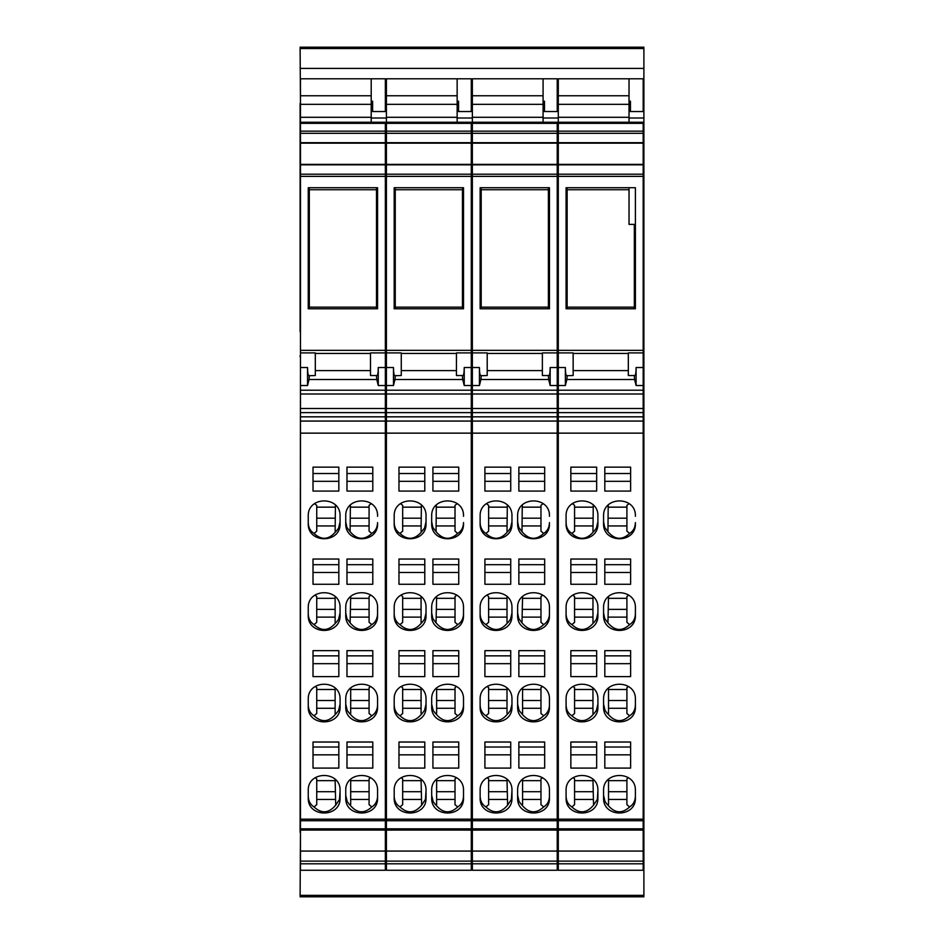 <?xml version="1.0" encoding="UTF-8"?>
<svg xmlns="http://www.w3.org/2000/svg" width="944" height="944" viewBox="0 0 944 944"><rect width="100%" height="100%" fill="white"/><g stroke="black" fill="none" stroke-linecap="round" stroke-linejoin="round"><path stroke-width="1.42" d="M481.192 187.714L481.192 308.782M548.393 308.782L548.393 307.154L481.192 307.154M548.393 307.154L548.393 187.714M481.192 189.732L548.393 189.732M395.253 187.714L395.253 308.782M462.454 308.782L462.454 307.154L395.253 307.154M462.454 307.154L462.454 187.714M395.253 189.732L462.454 189.732M309.313 187.714L309.313 308.782M376.503 308.782L376.503 307.154L309.313 307.154M376.503 307.154L376.503 187.714M309.313 189.732L376.503 189.732M567.143 187.714L567.143 308.782M634.333 308.782L634.333 307.154L567.143 307.154M634.333 307.154L634.333 224.389L629.034 224.389L629.034 187.714M567.143 189.732L629.034 189.732M643.183 421.059L643.183 433.143L558.293 433.143L558.293 421.059L643.183 421.059L643.183 350.342L558.293 350.342L558.293 352.903L573.15 352.903L573.15 375.535L566.813 375.712C565.893 375.476 565.409 372.75 565.373 367.523L565.373 385.518L566.872 379.512L634.604 379.512L636.103 385.518L636.103 367.523L643.183 367.523M643.183 433.143L643.183 828.832L558.293 828.832L558.293 819.168L643.183 819.168M643.183 863.795L643.183 870.262L558.293 870.262L558.293 863.795L643.183 863.795L643.183 828.832M643.183 123.345L558.293 123.345L558.293 122.236L643.183 122.236L643.183 133.316L558.293 133.316L558.293 131.157L643.183 131.157M558.293 350.342L558.293 176.375L643.183 176.375L643.183 133.316M643.183 176.375L643.183 350.342M558.293 421.059L558.293 352.903M558.293 176.375L558.293 133.316M558.293 123.345L558.293 131.157M558.293 122.236L558.293 95.757L629.034 95.757L629.034 78.789L558.293 78.789L558.293 95.757M558.293 863.795L558.293 828.832M558.293 433.143L558.293 819.168M643.183 394.002L558.293 394.002M643.183 416.835L558.293 416.835M558.293 408.481L643.183 408.481M643.183 174.203L558.293 174.203M558.293 164.834L643.183 164.834M643.183 164.374L558.293 164.374M643.183 142.686L558.293 142.686M643.183 143.158L558.293 143.158M558.293 117.292L629.034 117.292L629.034 104.336L558.293 104.336M558.293 851.075L643.183 851.075M643.183 830.095L558.293 830.095M558.293 861.129L643.183 861.129M558.293 820.714L643.183 820.714M604.809 650.664L630.627 650.664L630.627 676.6L604.809 676.6L604.809 650.664L604.809 655.856L630.627 655.856L630.627 650.664M630.627 742.019L630.627 768.097L604.809 768.097L604.809 742.019L630.627 742.019L630.627 747.023L604.809 747.023L604.809 742.019M603.57 790.742L603.57 797.751C602.579 818.07 636.386 818.07 635.395 797.751L635.395 790.742C636.386 770.41 602.579 770.41 603.57 790.742M603.57 699.539L603.57 706.56C602.579 726.951 636.386 726.951 635.395 706.56L635.395 699.539C636.386 679.137 602.579 679.137 603.57 699.539M570.849 467.15L596.667 467.15L596.667 491.081L570.849 491.081L570.849 467.15L570.849 473.522L596.667 473.522L596.667 467.15M570.849 584.265L596.667 584.265L596.667 559.037L596.667 564.689L570.849 564.689L570.849 559.037L570.849 584.265M570.849 559.037L596.667 559.037M566.081 516.309C565.078 495.789 598.909 495.789 597.906 516.309L597.906 523.377C598.909 543.874 565.078 543.874 566.081 523.377L566.081 516.309M566.081 608.054C565.09 587.605 598.897 587.605 597.906 608.054L597.906 615.099C598.897 635.548 565.09 635.548 566.081 615.099L566.081 608.054M596.667 650.664L596.667 676.6L570.849 676.6L570.849 650.664L596.667 650.664L596.667 655.856L570.849 655.856L570.849 650.664M570.849 742.019L596.667 742.019L596.667 768.097L570.849 768.097L570.849 742.019L570.849 747.023L596.667 747.023L596.667 742.019M597.906 790.742C598.897 770.41 565.09 770.41 566.081 790.742L566.081 797.751C565.09 818.07 598.897 818.07 597.906 797.751L597.906 790.742L597.328 799.391L593.54 805.161C586.661 813.362 579.439 813.964 571.875 806.955C568.123 804.595 566.188 800.972 566.081 796.087M566.081 699.539C565.09 679.137 598.897 679.137 597.906 699.539L597.906 706.56C598.897 726.951 565.09 726.951 566.081 706.56L566.081 699.539M604.809 467.15L630.627 467.15L630.627 491.081L604.809 491.081L604.809 467.15L604.809 473.522L630.627 473.522L630.627 467.15M604.809 559.037L630.627 559.037L630.627 584.265L604.809 584.265L604.809 559.037L604.809 564.689L630.627 564.689L630.627 559.037M635.395 516.309C636.398 495.789 602.567 495.789 603.57 516.309L603.57 523.377C602.567 543.874 636.398 543.874 635.395 523.377L635.395 522.587C635.288 527.472 633.353 531.094 629.601 533.454C622.037 540.452 614.815 539.85 607.936 531.661L604.703 527.377L603.57 521.784M635.395 608.054L635.395 615.099C636.386 635.548 602.579 635.548 603.57 615.099L603.57 608.054C602.579 587.605 636.386 587.605 635.395 608.054L635.395 613.753C635.288 618.639 633.353 622.261 629.601 624.621C622.037 631.619 614.815 631.029 607.936 622.828L604.703 618.544L603.57 612.951M628.692 595.121L626.91 596.49L626.91 622.332L629.601 624.621M626.91 598.319L608.514 598.319M608.514 596.561L607.936 622.828M626.91 617.116L608.514 617.116M608.514 609.364L626.91 609.364M630.627 663.667L604.809 663.667M630.627 754.834L604.809 754.834M608.514 779.319L608.514 804.666L607.358 804.654L605.045 801.586L603.57 795.296M608.514 780.653L626.91 780.653M635.395 790.742L635.395 796.087C635.288 800.972 633.353 804.595 629.601 806.955L626.91 804.666L626.91 778.824L628.397 777.679M626.91 799.45L608.514 799.45M608.514 791.697L626.91 791.697M607.936 805.161C614.815 813.362 622.037 813.964 629.601 806.955M608.514 688.07L608.514 713.499L607.358 713.487L605.045 710.419L603.57 704.13M626.91 708.283L608.514 708.283M608.514 700.531L626.91 700.531M628.456 686.477L626.91 687.657L626.91 713.499L629.601 715.788C622.037 722.785 614.815 722.195 607.936 713.994M626.91 689.486L608.514 689.486M635.395 699.539L635.395 704.92C635.288 709.805 633.353 713.428 629.601 715.788M596.667 481.322L570.849 481.322M596.667 572.501L570.849 572.501M593.269 505.075L592.962 531.153L594.118 531.153L596.431 528.085L597.906 521.784M574.566 507.152L592.962 507.152M572.371 503.636L574.566 505.323L574.566 531.153L571.875 533.454C579.439 540.452 586.661 539.85 593.54 531.661M574.566 525.95L592.962 525.95M566.081 522.587C566.188 527.472 568.123 531.094 571.875 533.454M574.566 518.185L592.962 518.185M574.566 609.364L592.962 609.364M592.962 596.561L592.962 622.332L594.118 622.32L596.431 619.252L597.906 612.951M574.566 598.319L592.962 598.319M572.784 595.121L574.566 596.49L574.566 622.332L571.875 624.621C579.439 631.619 586.661 631.029 593.54 622.828M574.566 617.116L592.962 617.116M566.081 613.753C566.188 618.639 568.123 622.261 571.875 624.621M596.667 663.667L570.849 663.667M596.667 754.834L570.849 754.834M592.962 779.319L593.54 805.161M571.875 806.955L574.566 804.666L574.566 778.824L573.079 777.679M574.566 780.653L592.962 780.653M574.566 799.45L592.962 799.45M574.566 791.697L592.962 791.697M592.962 688.07L592.962 713.499L594.118 713.487L596.431 710.419L597.906 704.13M574.566 689.486L592.962 689.486M573.02 686.477L574.566 687.657L574.566 713.499L571.875 715.788C579.439 722.785 586.661 722.195 593.54 713.994M574.566 708.283L592.962 708.283M574.566 700.531L592.962 700.531M566.081 704.92C566.188 709.805 568.123 713.428 571.875 715.788M630.627 481.322L604.809 481.322M630.627 572.501L604.809 572.501M608.207 505.075L607.936 531.661M626.91 507.152L608.514 507.152M629.105 503.636L626.91 505.323L626.91 531.153L629.601 533.454M626.91 525.95L608.514 525.95M608.514 518.185L626.91 518.185M629.034 104.336L629.034 101.917L630.45 101.917M629.034 117.292L629.034 122.236M629.034 95.757L629.034 101.209L630.45 101.209L630.45 111.545L643.183 111.545L643.183 78.789L629.034 78.789M566.081 308.782L635.395 308.782L635.395 187.714L566.081 187.714L566.081 308.782M634.604 379.512L634.285 375.535L628.326 375.535L628.326 352.903L643.183 352.903M567.191 375.535L566.872 379.512M558.293 385.518L565.373 385.518M634.285 375.535L634.663 375.712C635.583 375.476 636.067 372.75 636.103 367.523M643.183 390.214L558.293 390.214M643.183 385.518L636.103 385.518M643.183 412.611L558.293 412.611M557.231 421.059L557.231 433.143L472.354 433.143L472.354 421.059L557.231 421.059L557.231 350.342L472.354 350.342L472.354 352.903L487.21 352.903L487.21 375.535L480.874 375.712C479.953 375.476 479.469 372.75 479.422 367.523L479.422 385.518L480.921 379.512L548.665 379.512L550.163 385.518L550.163 367.523L557.231 367.523M557.231 433.143L557.231 828.832L472.354 828.832L472.354 819.168L557.231 819.168M557.231 863.795L557.231 870.262L472.354 870.262L472.354 863.795L557.231 863.795L557.231 828.832M557.231 123.345L472.354 123.345L472.354 122.236L557.231 122.236L557.231 133.316L472.354 133.316L472.354 131.157L557.231 131.157M472.354 350.342L472.354 176.375L557.231 176.375L557.231 133.316M557.231 176.375L557.231 350.342M472.354 421.059L472.354 352.903M472.354 176.375L472.354 133.316M472.354 123.345L472.354 131.157M472.354 122.236L472.354 95.757L543.083 95.757L543.083 78.789L472.354 78.789L472.354 95.757M472.354 863.795L472.354 828.832M472.354 433.143L472.354 819.168M557.231 394.002L472.354 394.002M557.231 416.835L472.354 416.835M472.354 408.481L557.231 408.481M557.231 174.203L472.354 174.203M472.354 164.834L557.231 164.834M557.231 164.374L472.354 164.374M557.231 142.686L472.354 142.686M557.231 143.158L472.354 143.158M472.354 117.292L543.083 117.292L543.083 104.336L472.354 104.336M472.354 851.075L557.231 851.075M557.231 830.095L472.354 830.095M472.354 861.129L557.231 861.129M472.354 820.714L557.231 820.714M518.858 650.664L544.676 650.664L544.676 676.6L518.858 676.6L518.858 650.664L518.858 655.856L544.676 655.856L544.676 650.664M544.676 742.019L544.676 768.097L518.858 768.097L518.858 742.019L544.676 742.019L544.676 747.023L518.858 747.023L518.858 742.019M517.619 790.742L517.619 797.751C516.639 818.07 550.435 818.07 549.455 797.751L549.455 790.742C550.435 770.41 516.639 770.41 517.619 790.742M517.619 699.539L517.619 706.56C516.639 726.951 550.435 726.951 549.455 706.56L549.455 699.539C550.435 679.137 516.639 679.137 517.619 699.539M484.909 467.15L510.728 467.15L510.728 491.081L484.909 491.081L484.909 467.15L484.909 473.522L510.728 473.522L510.728 467.15M484.909 584.265L510.728 584.265L510.728 559.037L510.728 564.689L484.909 564.689L484.909 559.037L484.909 584.265M484.909 559.037L510.728 559.037M480.13 516.309C479.139 495.789 512.97 495.789 511.967 516.309L511.967 523.377C512.97 543.874 479.139 543.874 480.13 523.377L480.13 516.309M480.13 608.054C479.139 587.605 512.958 587.605 511.967 608.054L511.967 615.099C512.958 635.548 479.139 635.548 480.13 615.099L480.13 608.054M510.728 650.664L510.728 676.6L484.909 676.6L484.909 650.664L510.728 650.664L510.728 655.856L484.909 655.856L484.909 650.664M484.909 742.019L510.728 742.019L510.728 768.097L484.909 768.097L484.909 742.019L484.909 747.023L510.728 747.023L510.728 742.019M511.967 790.742C512.946 770.41 479.151 770.41 480.13 790.742L480.13 797.751C479.151 818.07 512.946 818.07 511.967 797.751L511.967 790.742L511.388 799.391L507.601 805.161C500.721 813.362 493.5 813.964 485.924 806.955C482.172 804.595 480.248 800.972 480.13 796.087M480.13 699.539C479.151 679.137 512.946 679.137 511.967 699.539L511.967 706.56C512.946 726.951 479.151 726.951 480.13 706.56L480.13 699.539M518.858 467.15L544.676 467.15L544.676 491.081L518.858 491.081L518.858 467.15L518.858 473.522L544.676 473.522L544.676 467.15M518.858 559.037L544.676 559.037L544.676 584.265L518.858 584.265L518.858 559.037L518.858 564.689L544.676 564.689L544.676 559.037M549.455 516.309C550.458 495.789 516.628 495.789 517.619 516.309L517.619 523.377C516.628 543.874 550.458 543.874 549.455 523.377L549.455 522.587C549.349 527.472 547.414 531.094 543.661 533.454C536.098 540.452 528.864 539.85 521.985 531.661L518.752 527.377L517.619 521.784M549.455 608.054L549.455 615.099C550.446 635.548 516.639 635.548 517.619 615.099L517.619 608.054C516.628 587.605 550.446 587.605 549.455 608.054L549.455 613.753C549.349 618.639 547.414 622.261 543.661 624.621C536.098 631.619 528.864 631.029 521.985 622.828L518.752 618.544L517.619 612.951M542.753 595.121L540.971 596.49L540.971 622.332L543.661 624.621M540.971 598.319L522.575 598.319M522.575 596.561L521.985 622.828M540.971 617.116L522.575 617.116M522.575 609.364L540.971 609.364M544.676 663.667L518.858 663.667M544.676 754.834L518.858 754.834M522.575 779.319L522.575 804.666L521.985 805.161L519.094 801.586L517.619 795.296M522.575 780.653L540.971 780.653M549.455 790.742L549.455 796.087C549.349 800.972 547.414 804.595 543.661 806.955L540.971 804.666L540.971 778.824L542.458 777.679M540.971 799.45L522.575 799.45M522.575 791.697L540.971 791.697M521.985 805.161C528.864 813.362 536.098 813.964 543.661 806.955M522.575 688.07L522.575 713.499L521.985 713.994L519.094 710.419L517.619 704.13M540.971 708.283L522.575 708.283M522.575 700.531L540.971 700.531M542.505 686.477L540.971 687.657L540.971 713.499L543.661 715.788C536.098 722.785 528.864 722.195 521.985 713.994M540.971 689.486L522.575 689.486M549.455 699.539L549.455 704.92C549.349 709.805 547.414 713.428 543.661 715.788M510.728 481.322L484.909 481.322M510.728 572.501L484.909 572.501M507.329 505.075L507.011 531.153L508.179 531.153L510.492 528.085L511.967 521.784M488.626 507.152L507.011 507.152M486.431 503.636L488.626 505.323L488.626 531.153L485.924 533.454C493.5 540.452 500.721 539.85 507.601 531.661M488.626 525.95L507.011 525.95M480.13 522.587C480.248 527.472 482.172 531.094 485.924 533.454M488.626 518.185L507.011 518.185M488.626 609.364L507.011 609.364M507.011 596.561L507.011 622.332L508.179 622.32L510.492 619.252L511.967 612.951M488.626 598.319L507.011 598.319M486.844 595.121L488.626 596.49L488.626 622.332L485.924 624.621C493.5 631.619 500.721 631.029 507.601 622.828M488.626 617.116L507.011 617.116M480.13 613.753C480.248 618.639 482.172 622.261 485.924 624.621M510.728 663.667L484.909 663.667M510.728 754.834L484.909 754.834M507.011 779.319L507.601 805.161M485.924 806.955L488.626 804.666L488.626 778.824L487.128 777.679M488.626 780.653L507.011 780.653M488.626 799.45L507.011 799.45M488.626 791.697L507.011 791.697M507.011 688.07L507.011 713.499L508.179 713.487L510.492 710.419L511.967 704.13M488.626 689.486L507.011 689.486M487.08 686.477L488.626 687.657L488.626 713.499L485.924 715.788C493.5 722.785 500.721 722.195 507.601 713.994M488.626 708.283L507.011 708.283M488.626 700.531L507.011 700.531M480.13 704.92C480.248 709.805 482.172 713.428 485.924 715.788M544.676 481.322L518.858 481.322M544.676 572.501L518.858 572.501M522.268 505.075L521.985 531.661M540.971 507.152L522.575 507.152M543.166 503.636L540.971 505.323L540.971 531.153L543.661 533.454M540.971 525.95L522.575 525.95M522.575 518.185L540.971 518.185M543.083 104.336L543.083 101.917L544.499 101.917M543.083 117.292L543.083 122.236M543.083 95.757L543.083 101.209L544.499 101.209L544.499 111.545L557.231 111.545L557.231 78.789L543.083 78.789M480.13 308.782L549.455 308.782L549.455 187.714L480.13 187.714L480.13 308.782M548.665 379.512L548.346 375.535L542.375 375.535L542.375 352.903L557.231 352.903M481.251 375.535L480.921 379.512M472.354 385.518L479.422 385.518M548.346 375.535L548.724 375.712C549.644 375.476 550.116 372.75 550.163 367.523M557.231 390.214L472.354 390.214M557.231 385.518L550.163 385.518M557.231 412.611L472.354 412.611M471.292 421.059L471.292 433.143L386.415 433.143L386.415 421.059L471.292 421.059L471.292 350.342L386.415 350.342L386.415 352.903L401.271 352.903L401.271 375.535L394.922 375.712C394.002 375.476 393.53 372.75 393.483 367.523L393.483 385.518L394.981 379.512L462.725 379.512L464.224 385.518L464.224 367.523L471.292 367.523M471.292 433.143L471.292 828.832L386.415 828.832L386.415 819.168L471.292 819.168M471.292 863.795L471.292 870.262L386.415 870.262L386.415 863.795L471.292 863.795L471.292 828.832M471.292 123.345L386.415 123.345L386.415 122.236L471.292 122.236L471.292 133.316L386.415 133.316L386.415 131.157L471.292 131.157M386.415 350.342L386.415 176.375L471.292 176.375L471.292 133.316M471.292 176.375L471.292 350.342M386.415 421.059L386.415 352.903M386.415 176.375L386.415 133.316M386.415 123.345L386.415 131.157M386.415 122.236L386.415 95.757L457.144 95.757L457.144 78.789L386.415 78.789L386.415 95.757M386.415 863.795L386.415 828.832M386.415 433.143L386.415 819.168M471.292 394.002L386.415 394.002M471.292 416.835L386.415 416.835M386.415 408.481L471.292 408.481M471.292 174.203L386.415 174.203M386.415 164.834L471.292 164.834M471.292 164.374L386.415 164.374M471.292 142.686L386.415 142.686M471.292 143.158L386.415 143.158M386.415 117.292L457.144 117.292L457.144 104.336L386.415 104.336M386.415 851.075L471.292 851.075M471.292 830.095L386.415 830.095M386.415 861.129L471.292 861.129M386.415 820.714L471.292 820.714M432.918 650.664L458.737 650.664L458.737 676.6L432.918 676.6L432.918 650.664L432.918 655.856L458.737 655.856L458.737 650.664M458.737 742.019L458.737 768.097L432.918 768.097L432.918 742.019L458.737 742.019L458.737 747.023L432.918 747.023L432.918 742.019M431.679 790.742L431.679 797.751C430.7 818.07 464.495 818.07 463.516 797.751L463.516 790.742C464.495 770.41 430.7 770.41 431.679 790.742M431.679 699.539L431.679 706.56C430.7 726.951 464.495 726.951 463.516 706.56L463.516 699.539C464.495 679.137 430.7 679.137 431.679 699.539M398.97 467.15L424.788 467.15L424.788 491.081L398.97 491.081L398.97 467.15L398.97 473.522L424.788 473.522L424.788 467.15M398.97 584.265L424.788 584.265L424.788 559.037L424.788 564.689L398.97 564.689L398.97 559.037L398.97 584.265M398.97 559.037L424.788 559.037M394.191 516.309C393.188 495.789 427.018 495.789 426.027 516.309L426.027 523.377C427.018 543.874 393.188 543.874 394.191 523.377L394.191 516.309M394.191 608.054C393.2 587.605 427.018 587.605 426.027 608.054L426.027 615.099C427.018 635.548 393.2 635.548 394.191 615.099L394.191 608.054M424.788 650.664L424.788 676.6L398.97 676.6L398.97 650.664L424.788 650.664L424.788 655.856L398.97 655.856L398.97 650.664M398.97 742.019L424.788 742.019L424.788 768.097L398.97 768.097L398.97 742.019L398.97 747.023L424.788 747.023L424.788 742.019M426.027 790.742C427.007 770.41 393.211 770.41 394.191 790.742L394.191 797.751C393.211 818.07 427.007 818.07 426.027 797.751L426.027 790.742L425.437 799.391L421.661 805.161C414.782 813.362 407.548 813.964 399.985 806.955C396.232 804.595 394.297 800.972 394.191 796.087M394.191 699.539C393.211 679.137 427.007 679.137 426.027 699.539L426.027 706.56C427.007 726.951 393.211 726.951 394.191 706.56L394.191 699.539M432.918 467.15L458.737 467.15L458.737 491.081L432.918 491.081L432.918 467.15L432.918 473.522L458.737 473.522L458.737 467.15M432.918 559.037L458.737 559.037L458.737 584.265L432.918 584.265L432.918 559.037L432.918 564.689L458.737 564.689L458.737 559.037M463.516 516.309C464.507 495.789 430.676 495.789 431.679 516.309L431.679 523.377C430.676 543.874 464.507 543.874 463.516 523.377L463.516 522.587C463.398 527.472 461.474 531.094 457.722 533.454C450.146 540.452 442.925 539.85 436.045 531.661L432.812 527.377L431.679 521.784M463.516 608.054L463.516 615.099C464.507 635.548 430.688 635.548 431.679 615.099L431.679 608.054C430.688 587.605 464.507 587.605 463.516 608.054L463.516 613.753C463.398 618.639 461.474 622.261 457.722 624.621C450.146 631.619 442.925 631.029 436.045 622.828L432.812 618.544L431.679 612.951M456.802 595.121L455.02 596.49L455.02 622.332L457.722 624.621M455.02 598.319L436.635 598.319M436.635 596.561L436.045 622.828M455.02 617.116L436.635 617.116M436.635 609.364L455.02 609.364M458.737 663.667L432.918 663.667M458.737 754.834L432.918 754.834M436.635 779.319L436.635 804.666L435.467 804.654L433.154 801.586L431.679 795.296M436.635 780.653L455.02 780.653M463.516 790.742L463.516 796.087C463.398 800.972 461.474 804.595 457.722 806.955L455.02 804.666L455.02 778.824L456.518 777.679M455.02 799.45L436.635 799.45M436.635 791.697L455.02 791.697M436.045 805.161C442.925 813.362 450.146 813.964 457.722 806.955M436.635 688.07L436.635 713.499L435.467 713.487L433.154 710.419L431.679 704.13M455.02 708.283L436.635 708.283M436.635 700.531L455.02 700.531M456.566 686.477L455.02 687.657L455.02 713.499L457.722 715.788C450.146 722.785 442.925 722.195 436.045 713.994M455.02 689.486L436.635 689.486M463.516 699.539L463.516 704.92C463.398 709.805 461.474 713.428 457.722 715.788M424.788 481.322L398.97 481.322M424.788 572.501L398.97 572.501M421.378 505.075L421.071 531.153L421.661 531.661L424.552 528.085L426.027 521.784M402.675 507.152L421.071 507.152M400.48 503.636L402.675 505.323L402.675 531.153L399.985 533.454C407.548 540.452 414.782 539.85 421.661 531.661M402.675 525.95L421.071 525.95M394.191 522.587C394.297 527.472 396.232 531.094 399.985 533.454M402.675 518.185L421.071 518.185M402.675 609.364L421.071 609.364M421.071 596.561L421.071 622.332L421.661 622.828L424.552 619.252L426.027 612.951M402.675 598.319L421.071 598.319M400.893 595.121L402.675 596.49L402.675 622.332L399.985 624.621C407.548 631.619 414.782 631.029 421.661 622.828M402.675 617.116L421.071 617.116M394.191 613.753C394.297 618.639 396.232 622.261 399.985 624.621M424.788 663.667L398.97 663.667M424.788 754.834L398.97 754.834M421.071 779.319L421.661 805.161M399.985 806.955L402.675 804.666L402.675 778.824L401.188 777.679M402.675 780.653L421.071 780.653M402.675 799.45L421.071 799.45M402.675 791.697L421.071 791.697M421.071 688.07L421.071 713.499L421.661 713.994L424.552 710.419L426.027 704.13M402.675 689.486L421.071 689.486M401.141 686.477L402.675 687.657L402.675 713.499L399.985 715.788C407.548 722.785 414.782 722.195 421.661 713.994M402.675 708.283L421.071 708.283M402.675 700.531L421.071 700.531M394.191 704.92C394.297 709.805 396.232 713.428 399.985 715.788M458.737 481.322L432.918 481.322M458.737 572.501L432.918 572.501M436.317 505.075L436.045 531.661M455.02 507.152L436.635 507.152M457.215 503.636L455.02 505.323L455.02 531.153L457.722 533.454M455.02 525.95L436.635 525.95M436.635 518.185L455.02 518.185M457.144 104.336L457.144 101.917L458.56 101.917M457.144 117.292L457.144 122.236M457.144 95.757L457.144 101.209L458.56 101.209L458.56 111.545L471.292 111.545L471.292 78.789L457.144 78.789M394.191 308.782L463.516 308.782L463.516 187.714L394.191 187.714L394.191 308.782M462.725 379.512L462.395 375.535L456.436 375.535L456.436 352.903L471.292 352.903M395.3 375.535L394.981 379.512M386.415 385.518L393.483 385.518M462.395 375.535L462.772 375.712C463.693 375.476 464.177 372.75 464.224 367.523M471.292 390.214L386.415 390.214M471.292 385.518L464.224 385.518M471.292 412.611L386.415 412.611M385.353 421.059L385.353 433.143L300.463 433.143L300.463 421.059L385.353 421.059L385.353 350.342L300.463 350.342L300.463 352.903L315.32 352.903L315.32 375.535L308.983 375.712C308.063 375.476 307.579 372.75 307.543 367.523L307.543 385.518L309.042 379.512L376.786 379.512L378.273 385.518L378.273 367.523L385.353 367.523M385.353 433.143L385.353 828.832L300.463 828.832L300.463 819.168L385.353 819.168M385.353 863.795L385.353 870.262L300.463 870.262L300.463 863.795L385.353 863.795L385.353 828.832M385.353 123.345L300.463 123.345L300.463 122.236L385.353 122.236L385.353 133.316L300.463 133.316L300.463 131.157L385.353 131.157M300.463 350.342L300.463 176.375L385.353 176.375L385.353 133.316M385.353 176.375L385.353 350.342M300.463 421.059L300.463 352.903M300.463 176.375L300.463 133.316M300.463 123.345L300.463 131.157M300.463 122.236L300.463 95.757L371.204 95.757L371.204 78.789L300.463 78.789L300.463 95.757M300.463 863.795L300.463 828.832M300.463 433.143L300.463 819.168M385.353 394.002L300.463 394.002M385.353 416.835L300.463 416.835M300.463 408.481L385.353 408.481M385.353 174.203L300.463 174.203M300.463 164.834L385.353 164.834M385.353 164.374L300.463 164.374M385.353 142.686L300.463 142.686M385.353 143.158L300.463 143.158M300.463 117.292L371.204 117.292L371.204 104.336L300.463 104.336M300.463 851.075L385.353 851.075M385.353 830.095L300.463 830.095M300.463 861.129L385.353 861.129M300.463 820.714L385.353 820.714M346.979 650.664L372.797 650.664L372.797 676.6L346.979 676.6L346.979 650.664L346.979 655.856L372.797 655.856L372.797 650.664M372.797 742.019L372.797 768.097L346.979 768.097L346.979 742.019L372.797 742.019L372.797 747.023L346.979 747.023L346.979 742.019M345.74 790.742L345.74 797.751C344.749 818.07 378.556 818.07 377.565 797.751L377.565 790.742C378.556 770.41 344.749 770.41 345.74 790.742M345.74 699.539L345.74 706.56C344.749 726.951 378.556 726.951 377.565 706.56L377.565 699.539C378.556 679.137 344.749 679.137 345.74 699.539M313.019 467.15L338.837 467.15L338.837 491.081L313.019 491.081L313.019 467.15L313.019 473.522L338.837 473.522L338.837 467.15M313.019 584.265L338.837 584.265L338.837 559.037L338.837 564.689L313.019 564.689L313.019 559.037L313.019 584.265M313.019 559.037L338.837 559.037M308.251 516.309C307.248 495.789 341.079 495.789 340.076 516.309L340.076 523.377C341.079 543.874 307.248 543.874 308.251 523.377L308.251 516.309M308.251 608.054C307.26 587.605 341.067 587.605 340.076 608.054L340.076 615.099C341.067 635.548 307.26 635.548 308.251 615.099L308.251 608.054M338.837 650.664L338.837 676.6L313.019 676.6L313.019 650.664L338.837 650.664L338.837 655.856L313.019 655.856L313.019 650.664M313.019 742.019L338.837 742.019L338.837 768.097L313.019 768.097L313.019 742.019L313.019 747.023L338.837 747.023L338.837 742.019M340.076 790.742C341.067 770.41 307.26 770.41 308.251 790.742L308.251 797.751C307.26 818.07 341.067 818.07 340.076 797.751L340.076 790.742L339.498 799.391L335.71 805.161C328.831 813.362 321.609 813.964 314.045 806.955C310.293 804.595 308.358 800.972 308.251 796.087M308.251 699.539C307.26 679.137 341.067 679.137 340.076 699.539L340.076 706.56C341.067 726.951 307.26 726.951 308.251 706.56L308.251 699.539M346.979 467.15L372.797 467.15L372.797 491.081L346.979 491.081L346.979 467.15L346.979 473.522L372.797 473.522L372.797 467.15M346.979 559.037L372.797 559.037L372.797 584.265L346.979 584.265L346.979 559.037L346.979 564.689L372.797 564.689L372.797 559.037M377.565 516.309C378.568 495.789 344.737 495.789 345.74 516.309L345.74 523.377C344.737 543.874 378.568 543.874 377.565 523.377L377.565 522.587C377.458 527.472 375.535 531.094 371.783 533.454C364.207 540.452 356.985 539.85 350.106 531.661L346.873 527.377L345.74 521.784M377.565 608.054L377.565 615.099C378.556 635.548 344.749 635.548 345.74 615.099L345.74 608.054C344.749 587.605 378.556 587.605 377.565 608.054L377.565 613.753C377.458 618.639 375.535 622.261 371.783 624.621C364.207 631.619 356.985 631.029 350.106 622.828L346.873 618.544L345.74 612.951M370.862 595.121L369.08 596.49L369.08 622.332L371.783 624.621M369.08 598.319L350.684 598.319M350.684 596.561L350.106 622.828M369.08 617.116L350.684 617.116M350.684 609.364L369.08 609.364M372.797 663.667L346.979 663.667M372.797 754.834L346.979 754.834M350.684 779.319L350.684 804.666L349.528 804.654L347.215 801.586L345.74 795.296M350.684 780.653L369.08 780.653M377.565 790.742L377.565 796.087C377.458 800.972 375.535 804.595 371.783 806.955L369.08 804.666L369.08 778.824L370.567 777.679M369.08 799.45L350.684 799.45M350.684 791.697L369.08 791.697M350.106 805.161C356.985 813.362 364.207 813.964 371.783 806.955M350.684 688.07L350.684 713.499L349.528 713.487L347.215 710.419L345.74 704.13M369.08 708.283L350.684 708.283M350.684 700.531L369.08 700.531M370.626 686.477L369.08 687.657L369.08 713.499L371.783 715.788C364.207 722.785 356.985 722.195 350.106 713.994M369.08 689.486L350.684 689.486M377.565 699.539L377.565 704.92C377.458 709.805 375.535 713.428 371.783 715.788M338.837 481.322L313.019 481.322M338.837 572.501L313.019 572.501M335.439 505.075L335.132 531.153L336.288 531.153L338.613 528.085L340.076 521.784M316.736 507.152L335.132 507.152M314.541 503.636L316.736 505.323L316.736 531.153L314.045 533.454C321.609 540.452 328.831 539.85 335.71 531.661M316.736 525.95L335.132 525.95M308.251 522.587C308.358 527.472 310.293 531.094 314.045 533.454M316.736 518.185L335.132 518.185M316.736 609.364L335.132 609.364M335.132 596.561L335.132 622.332L336.288 622.32L338.613 619.252L340.076 612.951M316.736 598.319L335.132 598.319M314.954 595.121L316.736 596.49L316.736 622.332L314.045 624.621C321.609 631.619 328.831 631.029 335.71 622.828M316.736 617.116L335.132 617.116M308.251 613.753C308.358 618.639 310.293 622.261 314.045 624.621M338.837 663.667L313.019 663.667M338.837 754.834L313.019 754.834M335.132 779.319L335.71 805.161M314.045 806.955L316.736 804.666L316.736 778.824L315.249 777.679M316.736 780.653L335.132 780.653M316.736 799.45L335.132 799.45M316.736 791.697L335.132 791.697M335.132 688.07L335.132 713.499L336.288 713.487L338.613 710.419L340.076 704.13M316.736 689.486L335.132 689.486M315.19 686.477L316.736 687.657L316.736 713.499L314.045 715.788C321.609 722.785 328.831 722.195 335.71 713.994M316.736 708.283L335.132 708.283M316.736 700.531L335.132 700.531M308.251 704.92C308.358 709.805 310.293 713.428 314.045 715.788M372.797 481.322L346.979 481.322M372.797 572.501L346.979 572.501M350.377 505.075L350.106 531.661M369.08 507.152L350.684 507.152M371.275 503.636L369.08 505.323L369.08 531.153L371.783 533.454M369.08 525.95L350.684 525.95M350.684 518.185L369.08 518.185M371.204 104.336L371.204 101.917L372.62 101.917M371.204 117.292L371.204 122.236M371.204 95.757L371.204 101.209L372.62 101.209L372.62 111.545L385.353 111.545L385.353 78.789L371.204 78.789M308.251 308.782L377.565 308.782L377.565 187.714L308.251 187.714L308.251 308.782M376.786 379.512L376.455 375.535L370.496 375.535L370.496 352.903L385.353 352.903M309.361 375.535L309.042 379.512M300.463 385.518L307.543 385.518M376.455 375.535L376.833 375.712C377.753 375.476 378.237 372.75 378.273 367.523M385.353 390.214L300.463 390.214M385.353 385.518L378.273 385.518M385.353 412.611L300.463 412.611M643.183 93.621L643.891 93.621L643.891 896.8L300.109 896.8L643.891 896.8M643.891 355.746L643.183 355.617M300.463 103.415L300.109 47.2L643.891 47.2L643.891 93.621M300.463 832.407L300.109 896.8M300.109 832.407L300.463 356.714M300.109 355.746L300.109 356.714M300.463 355.617L300.463 331.781M300.109 103.415L300.109 331.781M300.109 68.416L643.891 68.416M643.891 103.415L643.183 103.415M630.45 103.415L629.034 103.415M558.293 103.415L557.231 103.415M544.499 103.415L543.083 103.415M472.354 103.415L471.292 103.415M458.56 103.415L457.144 103.415M386.415 103.415L385.353 103.415M372.62 103.415L371.204 103.415M643.891 337.976L643.183 337.976M558.293 337.976L557.231 337.976M472.354 337.976L471.292 337.976M386.415 337.976L385.353 337.976M643.891 338.306L643.183 338.306M558.293 338.306L557.231 338.306M472.354 338.306L471.292 338.306M386.415 338.306L385.353 338.306M643.891 348.265L643.183 348.265M558.293 348.265L557.231 348.265M472.354 348.265L471.292 348.265M386.415 348.265L385.353 348.265M643.891 359.204L643.183 359.204M558.293 359.204L557.231 359.204M472.354 359.204L471.292 359.204M386.415 359.204L385.353 359.204M385.353 349.103L386.415 349.103M471.292 349.103L472.354 349.103M557.231 349.103L558.293 349.103M643.183 349.103L643.891 349.103M385.353 828.089L386.415 828.089M471.292 828.089L472.354 828.089M557.231 828.089L558.293 828.089M643.183 828.089L643.891 828.089M643.891 832.407L643.183 832.407M558.293 832.407L557.231 832.407M472.354 832.407L471.292 832.407M386.415 832.407L385.353 832.407M385.353 845.387L386.415 845.387M471.292 845.387L472.354 845.387M557.231 845.387L558.293 845.387M643.183 845.387L643.891 845.387M385.353 848.267L386.415 848.267M471.292 848.267L472.354 848.267M557.231 848.267L558.293 848.267M643.183 848.267L643.891 848.267M385.353 406.333L386.415 406.333M471.292 406.333L472.354 406.333M557.231 406.333L558.293 406.333M643.183 406.333L643.891 406.333M385.353 819.982L386.415 819.982M471.292 819.982L472.354 819.982M557.231 819.982L558.293 819.982M643.183 819.982L643.891 819.982M371.204 118.012L386.415 118.012M457.144 118.012L472.354 118.012M543.083 118.012L558.293 118.012M629.034 118.012L643.891 118.012M628.326 353.445L573.15 353.445M628.326 370.603L573.15 370.603M558.293 367.523L565.373 367.523M542.375 353.445L487.21 353.445M542.375 370.603L487.21 370.603M472.354 367.523L479.422 367.523M456.436 353.445L401.271 353.445M456.436 370.603L401.271 370.603M386.415 367.523L393.483 367.523M370.496 353.445L315.32 353.445M370.496 370.603L315.32 370.603M300.463 367.523L307.543 367.523M385.353 88.087L386.415 88.087M471.292 88.087L472.354 88.087M557.231 88.087L558.293 88.087M643.183 88.087L643.891 88.087M385.353 356.714L386.415 356.714M471.292 356.714L472.354 356.714M557.231 356.714L558.293 356.714M643.183 356.714L643.891 356.714M300.109 48.522L643.891 48.522M385.353 847.96L386.415 847.96M471.292 847.96L472.354 847.96M557.231 847.96L558.293 847.96M643.183 847.96L643.891 847.96M385.353 854.662L386.415 854.662M471.292 854.662L472.354 854.662M557.231 854.662L558.293 854.662M643.183 854.662L643.891 854.662M385.353 855.535L386.415 855.535M471.292 855.535L472.354 855.535M557.231 855.535L558.293 855.535M643.183 855.535L643.891 855.535M385.353 869.117L386.415 869.117M471.292 869.117L472.354 869.117M557.231 869.117L558.293 869.117M643.183 869.117L643.891 869.117M300.109 895.372L643.891 895.372M385.353 157.589L386.415 157.589M471.292 157.589L472.354 157.589M557.231 157.589L558.293 157.589M643.183 157.589L643.891 157.589M385.353 325.538L386.415 325.538M471.292 325.538L472.354 325.538M557.231 325.538L558.293 325.538M643.183 325.538L643.891 325.538M385.353 331.781L386.415 331.781M471.292 331.781L472.354 331.781M557.231 331.781L558.293 331.781M643.183 331.781L643.891 331.781M385.353 145.765L386.415 145.765M471.292 145.765L472.354 145.765M557.231 145.765L558.293 145.765M643.183 145.765L643.891 145.765M385.353 809.527L386.415 809.527M471.292 809.527L472.354 809.527M557.231 809.527L558.293 809.527M643.183 809.527L643.891 809.527M385.353 98.365L386.415 98.365M471.292 98.365L472.354 98.365M557.231 98.365L558.293 98.365M643.183 98.365L643.891 98.365M385.353 93.621L386.415 93.621M471.292 93.621L472.354 93.621M557.231 93.621L558.293 93.621M385.353 355.617L386.415 355.617M471.292 355.617L472.354 355.617M557.231 355.617L558.293 355.617M385.353 93.999L386.415 93.999M471.292 93.999L472.354 93.999M557.231 93.999L558.293 93.999M643.183 93.999L643.891 93.999"/></g></svg>
